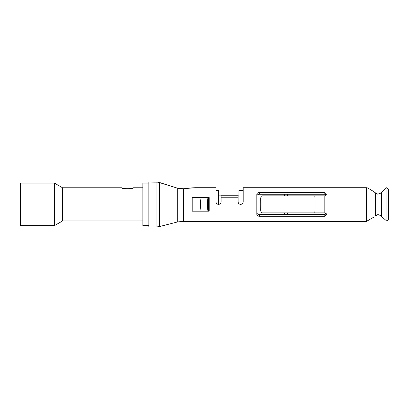 <?xml version="1.0" encoding="UTF-8"?>
<svg xmlns="http://www.w3.org/2000/svg" width="409" height="409" viewBox="0 0 409 409"><rect width="100%" height="100%" fill="white"/><g stroke="black" fill="none" stroke-linecap="round" stroke-linejoin="round"><path stroke-width="0.61" d="M243.202 190.425L238.953 190.425L238.953 203.723M215.993 190.425L218.544 190.425L218.549 204.372M284.516 214.49L284.337 212.874M284.337 195.87L284.516 194.255M218.544 195.87L221.095 195.87M238.099 195.87L238.953 195.87M156.898 226.903L148.83 226.903L148.83 182.097L158.181 182.179L156.898 182.097L156.898 226.903L159.428 226.581L159.428 182.455L158.181 182.179L177.705 188.263L159.428 182.455M54.458 183.114L54.458 225.625L20.45 225.625L20.45 183.114L54.458 183.114L62.557 187.792L62.557 220.952L142.879 220.952M148.83 225.625L142.879 225.625L142.879 183.114L148.83 183.114M54.458 225.625L62.557 220.952M62.557 187.792L121.621 187.792L123.375 188.339M124.612 188.615L126.044 188.82M127.577 188.897L129.106 188.82M130.543 188.615L131.775 188.334M121.621 187.792C121.274 188.989 133.886 188.984 133.528 187.792L142.879 187.792M148.83 182.097L156.898 182.097M159.428 226.581L177.705 221.908L177.705 188.263L183.687 188.764L189.234 188.012L195.589 187.711L215.993 187.711L215.993 201.821C216.131 203.355 216.98 204.209 218.544 204.372C220.129 204.193 220.978 203.345 221.095 201.821L221.095 195.257L238.099 195.257L238.099 201.821C238.237 203.355 239.086 204.209 240.65 204.372L240.65 204.372C242.23 204.193 243.084 203.345 243.202 201.821L243.202 187.711L366.479 187.711L243.202 187.711M182.562 188.846L177.869 188.309M215.993 187.711L195.589 187.711L185.369 188.534M184.546 188.656L184.27 188.692M373.683 217.21L366.479 221.376L183.687 221.376L183.687 188.764M208.728 210.154A14.453 4.75 -90 0 1 208.728 198.59L207.961 197.567A17.004 5.588 90 0 0 207.961 211.172L192.189 211.172L192.189 197.567L209.193 197.567L209.193 211.172L207.961 211.172L208.728 210.154L209.193 210.154M260.63 198.667A14.453 1.656 90 0 1 260.63 210.073L260.886 211.356A17.004 1.953 -90 0 0 260.886 197.383L260.63 198.667L260.886 197.383C260.922 196.463 261.453 195.957 262.486 195.87L324.823 195.87L326.52 194.168L324.823 192.47L324.823 194.255L259.357 194.255C257.788 194.341 256.939 195.001 256.806 196.233M256.806 212.506C256.954 213.754 257.808 214.413 259.357 214.49L259.357 216.274L324.823 216.274L326.52 214.572L324.823 212.874L262.486 212.874C261.458 212.787 260.922 212.281 260.886 211.356L260.63 210.073M259.357 216.274C257.808 216.192 256.954 215.543 256.806 214.316L256.806 194.423C256.939 193.212 257.788 192.562 259.357 192.47L324.823 192.47M208.728 198.59L209.193 198.59M326.305 194.996L324.823 194.255M259.357 214.49L324.823 214.49L326.305 213.749M367.246 187.864L366.975 187.721C368.269 188.145 371.065 189.832 375.36 192.787L373.882 191.673M372.175 190.548L368.545 188.529M368.345 220.313L369.854 219.526M370.712 219.05L371.991 218.304M376.991 193.958L377.87 194.188L375.36 192.787L376.991 193.958L376.991 214.781L375.36 215.952L377.87 214.551L380.375 215.482M377.977 194.183L381.137 192.705M381.132 216.034L380.043 215.282M380.912 192.884L380.534 193.155M380.375 193.258L380.043 193.462M378.652 214.674L378.954 214.771M380.534 215.589L380.912 215.86M381.428 216.305L383.484 218.212L381.428 216.305L381.428 192.434L383.484 190.533L381.428 192.434M383.484 218.212L386.883 221.182L383.484 218.212M386.883 187.557L386.883 221.182L388.55 219.27L388.55 189.469L386.883 187.557L383.484 190.533L386.883 187.557M386.883 221.182L388.55 219.27M287.374 214.49L287.629 212.874M287.629 195.87L287.374 194.255M221.095 197.23L238.099 197.23M366.479 221.356L366.479 187.711M324.823 195.87L324.823 212.874M375.36 192.787L375.36 215.952M201.039 211.172A17.004 5.588 -90 0 1 201.039 197.567M324.823 216.274L324.823 214.49M314.802 195.87A17.004 1.953 90 0 1 314.802 212.874M259.357 194.255L259.357 192.47M177.705 221.908L183.687 221.376"/></g></svg>
